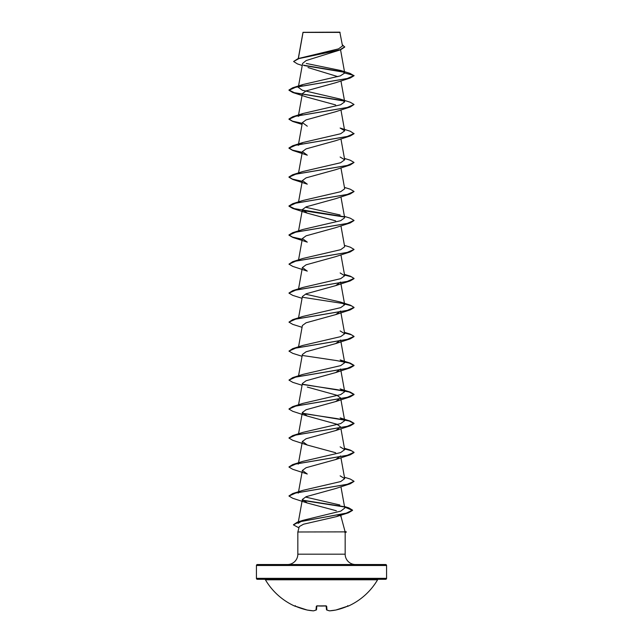 <?xml version="1.0" encoding="UTF-8"?>
<svg xmlns="http://www.w3.org/2000/svg" width="643" height="643" viewBox="0 0 643 643"><rect width="100%" height="100%" fill="white"/><g stroke="black" fill="none" stroke-linecap="round" stroke-linejoin="round"><path stroke-width="0.96" d="M326.628 609.918A0.49 0.442 -66.4 0 0 326.998 610.03A64.879 24.731 84.6 0 0 329.642 610.842A64.879 59.711 77.1 0 0 335.831 610.03A0.49 0.49 0 0 1 335.815 610.038L348.393 606.052A0.49 0.49 0 0 1 347.967 606.036M348.393 606.052A65.072 65.072 0 0 0 377.578 579.801L265.422 579.801A65.072 65.072 0 0 0 294.607 606.052L307.169 610.038L313.406 610.85M313.655 610.786A0.49 0.45 -99.9 0 1 313.358 610.842A64.879 24.731 -84.6 0 0 316.002 610.03L316.332 606.245L317.312 605.923A65.031 60.08 0 0 0 325.688 605.923L326.668 606.245L326.998 610.03A0.49 0.474 -5 0 1 326.475 609.62L326.154 606.011M264.578 579.319A0.973 0.973 0 0 1 265.422 579.801M378.422 579.319A0.973 0.973 0 0 0 377.578 579.801M256.428 578.338A0.973 0.973 0 0 0 257.409 579.319L385.591 579.319A0.973 0.973 0 0 0 386.572 578.338L386.572 565.502L256.428 565.502L256.428 578.338L386.572 578.338M302.234 65.49L297.444 63.922L293.61 61.503L298.095 58.585L338.556 48.86L342.51 45.942L339.834 32.15L302.998 32.319M340.083 32.399L303.03 32.431L298.368 58.505M345.034 531.528L346.312 531.874L344.463 531.874L345.058 531.608L341.168 517.093L339.994 514.794L336.498 516.626L303.504 524.214L299.284 526.585L297.838 531.994L344.463 531.874M386.572 565.502A0.973 0.973 0 0 0 385.591 564.53L257.409 564.53A0.973 0.973 0 0 0 256.428 565.502M355.515 564.53A10.352 10.352 0 0 1 345.162 554.178L297.838 554.178A10.352 10.352 0 0 1 287.485 564.53M297.838 531.994L297.838 554.178M344.535 531.994L345.162 532.356L345.162 554.178M293.61 61.503L298.939 58.577L340.589 49.8L306.164 60.546L302.604 63.432L298.304 87.335L302.861 84.555L340.292 75.898L344.712 73.013L340.766 70.513L306.277 63.448M307.997 67.539L337.88 76.646M340.766 70.513L350.057 73.39L354.036 75.745L350.258 77.996L335.718 82.722L306.1 90.904L302.395 93.629M350.258 77.996L295.884 87.175L288.964 90.237L292.742 92.488L307.29 97.214L335.638 104.922M302.387 93.629L298.304 116.319L302.853 113.546L340.669 104.761L344.696 101.827L340.147 99.054L350.25 102.245L354.036 104.487L350.25 106.979L335.718 111.705L306.1 119.887L302.403 122.62L307.29 126.197M302.387 122.612L298.304 145.302L302.861 142.529L340.669 133.744L344.688 130.818L340.139 128.037L350.25 131.228L354.036 133.72L350.258 135.962L335.718 140.688L306.108 148.879L302.395 151.603L307.29 155.188L292.742 150.454L302.218 152.528M350.258 164.946L335.702 169.68L306.092 177.862L302.395 180.587L307.282 184.163L292.75 179.445L288.964 177.195L295.884 174.132L350.258 164.946L354.036 162.462L347.132 165.524L292.742 174.711L288.964 176.954L292.477 179.116L302.258 181.286M354.02 191.566L350.25 193.937L335.726 198.663L306.108 206.845L302.395 209.57L307.282 213.154L335.646 220.862M350.258 222.92L335.702 227.654L306.092 235.828L302.395 238.553L307.282 242.138L292.742 237.412L288.964 235.169L295.876 232.107L350.258 222.92L354.02 220.557M350.258 251.903L335.718 256.629L306.108 264.812L302.395 267.544L307.282 271.121L292.75 266.395L288.964 264.152L295.876 261.09L350.258 251.903L354.02 249.532M340.597 282.036L335.702 285.621L306.092 293.803L302.387 296.527L298.553 317.835M344.527 332.752L350.258 334.127L354.036 336.369L347.14 339.432L292.75 348.619L302.853 345.42L340.677 336.635L344.696 333.709L340.613 311.019L335.718 314.604L306.108 322.778L302.395 325.511M340.597 340.002L335.71 343.587L306.092 351.769L302.387 354.494L298.553 375.809M302.515 384.225L350.258 392.101L354.036 394.344L347.124 397.406L292.742 406.593L302.853 403.394L340.661 394.609L344.696 391.683L340.613 368.986L335.718 372.57L306.1 380.752L302.395 383.485M307.298 387.07L336.9 395.252L340.597 397.977L335.71 401.553L306.092 409.744L302.387 412.468L307.282 416.045L336.892 424.227L340.613 426.96L335.726 430.537L306.1 438.727L302.403 441.452L307.298 445.036L335.646 452.736M340.605 455.943L335.71 459.528L306.1 467.71L302.387 470.435L307.282 474.02L292.742 469.294L288.964 467.051L295.868 463.989L350.258 454.802L354.036 452.559L351.576 450.751L344.568 448.943M354.02 481.414L350.258 483.785L335.718 488.511L306.108 496.693L302.403 499.426L307.298 503.003L336.369 510.767M302.387 499.418L298.079 523.362L303.006 520.316L340.806 511.113L344.769 508.034L340.935 486.719M339.834 504.98L306.285 497.24M344.447 477.251L350.258 479.051L354.036 481.294L347.132 484.356L292.742 493.543L302.853 490.352L340.661 481.567L344.68 478.633L340.139 475.852M344.447 448.267L350.25 450.068L354.036 452.318L347.116 455.373L292.742 464.559L302.861 461.361L340.653 452.584L344.68 449.65L340.139 446.869M292.75 435.576L302.853 432.377L340.653 423.6L344.688 420.667L340.147 417.886L350.25 421.085L354.036 423.327L347.132 426.389L292.75 435.576L288.98 437.939M344.696 391.683L340.139 388.902L350.258 392.101M302.861 374.411L340.677 365.626L344.696 362.692L340.139 359.919L350.25 363.11L354.036 365.361L347.124 368.423L292.742 377.602L288.964 380.093L292.742 382.336L302.065 385.27M344.696 333.709L340.147 330.928M344.527 303.769L350.258 305.144L354.036 307.386L347.124 310.448L292.742 319.635L302.861 316.436L340.669 307.651L344.688 304.726L340.139 301.945L306.269 294.341M344.527 274.786L350.25 276.152L354.036 278.403L347.124 281.465L292.75 290.652L302.861 287.453L340.677 278.668L344.68 275.734L340.147 272.962M344.447 245.377L350.258 247.169L354.036 249.412L347.132 252.474L292.75 261.661L302.853 258.47L340.677 249.685L344.672 246.751L340.935 225.854M344.447 216.386L350.258 218.186L354.036 220.436L347.116 223.499L292.742 232.678L302.861 229.479L340.677 220.694L344.672 217.768L340.935 196.871M340.139 214.987L306.277 207.392M344.447 187.402L350.25 189.203L354.036 191.445L347.132 194.507L292.75 203.694L302.861 200.495L340.669 191.71L344.672 188.785M292.742 174.711L302.853 171.512L340.669 162.727L344.68 159.802L340.139 157.021M340.147 99.054L302.339 90.261L298.304 87.335M344.359 72.265L303.866 65.514M340.589 49.8L344.712 47.06L342.293 44.68M343.989 71.944L303.456 65.184M298.095 58.585L339.986 49.76L344.712 46.818M302.861 84.555L292.742 87.753L347.124 78.567L354.036 75.504L344.712 73.013M292.742 92.488L344.23 101.055M350.25 106.979L295.868 116.166L288.964 119.228L292.75 121.471L302.218 123.544M350.258 135.962L295.868 145.149L288.964 148.212L292.742 150.454M350.25 193.937L295.868 203.124L288.964 206.186L292.75 208.428L307.282 213.154M302.676 210.582L344.214 216.988M344.568 275.035L351.576 276.836L354.036 278.644L350.25 280.895L295.868 290.073L288.964 293.136L292.742 295.378L302.065 298.312M344.568 304.018L351.576 305.827L354.036 307.627L350.258 309.87L295.876 319.057L288.964 322.119L292.742 324.369L302.065 327.303M344.568 333.002L351.568 334.81L354.036 336.611L350.25 338.861L295.876 348.048L288.964 351.102L292.75 353.353L302.065 356.286M302.66 355.507L336.434 360.554L349.286 363.078L354.036 365.602L350.25 367.844L295.868 377.031L288.964 380.093M302.676 384.49L336.434 389.537L349.286 392.061L354.036 394.585L350.258 396.827L295.884 406.014L288.964 409.077L292.742 411.319L307.282 416.045M302.66 413.473L336.418 418.521L349.286 421.044L354.036 423.568L350.25 425.819L295.868 434.998L288.964 438.06L292.75 440.31L307.298 445.036M350.258 483.785L295.884 492.972L288.964 496.026L292.75 498.277L307.29 503.011M302.676 500.431L343.933 506.893M344.592 507.038L352.541 510.381L348.474 512.784L299.316 521.843L293.417 524.865L298.947 527.847M292.742 87.753L288.964 89.996L294.317 92.68L343.86 100.742M354.036 104.487L347.132 107.55L292.75 116.737L288.964 118.987L292.485 121.149L302.258 123.311M354.036 133.479L347.116 136.541L292.742 145.728L288.964 147.97L292.485 150.132L302.258 152.295M344.447 158.419L350.258 160.22L354.036 162.462M292.75 203.694L288.964 205.945L294.325 208.629L343.844 216.675M292.742 232.678L288.964 234.928L292.477 237.09L302.258 239.252M292.75 261.661L288.964 264.152M292.75 290.652L288.98 293.015M302.499 297.267L343.828 303.633M292.742 319.635L288.964 322.119M292.75 348.619L288.964 351.102M344.527 361.736L350.25 363.11M292.742 406.593L288.98 408.956M302.499 413.208L350.25 421.085M292.742 464.559L288.98 466.931M292.742 493.543L288.98 495.906M302.515 500.166L343.442 506.547M344.495 506.515L348.803 507.874L352.541 510.14L346.255 513.146L297.363 522.164L293.425 524.744M344.535 532.115L346.312 531.874M326.154 605.947L326.475 609.604L326.154 605.947A0.49 0.45 -5 0 0 326.668 606.245M316.846 606.011L316.525 609.604A0.49 0.474 -175 0 1 316.002 610.03A0.49 0.442 -113.6 0 0 316.372 609.918A0.49 0.442 -113.6 0 1 316.235 610.006L313.503 610.842A0.49 0.49 0 0 1 313.382 610.85A0.49 0.49 0 0 0 313.503 610.842L316.235 610.006A0.49 0.49 0 0 0 316.525 609.62M313.358 610.842L313.358 610.842A64.879 59.711 -77.1 0 1 307.169 610.03A0.49 0.49 0 0 0 307.185 610.038A0.49 0.49 0 0 1 307.169 610.038L295.547 606.253M348.201 605.963L347.694 605.666L348.201 605.963L347.453 606.253L335.831 610.038A0.49 0.49 0 0 1 335.815 610.038L329.618 610.85A0.49 0.49 0 0 1 329.497 610.842A0.49 0.45 -80.1 0 0 329.642 610.842M326.765 610.006A0.49 0.49 0 0 1 326.475 609.62A0.49 0.474 -5 0 0 326.475 609.62A0.49 0.49 0 0 0 326.765 610.006L329.497 610.842M326.146 605.843L317.312 605.923M316.838 605.947A0.49 0.45 -175 0 1 316.332 606.245M295.547 606.245A65.072 64.822 0 0 0 307.169 610.03M335.831 610.03A65.072 64.822 0 0 0 347.453 606.245M302.982 32.351L298.272 58.529M340.557 49.816L344.696 72.86M340.935 80.93L344.696 101.827M340.935 109.913L344.696 130.81M340.935 138.896L344.696 159.794M302.387 151.603L298.553 172.911M340.935 167.879L344.696 188.777M302.387 180.587L298.553 201.894M302.387 209.57L298.553 230.885M302.387 238.553L298.553 259.868M340.935 254.837L344.696 275.734M302.387 267.544L298.553 288.852M340.613 282.028L344.696 304.726M302.387 325.511L298.553 346.818M340.613 340.002L344.696 362.692M302.387 383.477L298.553 404.793M340.613 397.969L344.696 420.667M302.387 412.468L298.553 433.776M340.935 428.744L344.696 449.65M302.387 441.452L298.304 464.142M340.935 457.736L344.696 478.633M302.387 470.435L298.304 493.125M340.838 515.172L341.224 517.285M336.498 516.634L348.474 512.784M302.065 124.404L292.75 121.471M335.702 285.621L350.25 280.895M335.718 314.604L350.258 309.87M335.71 343.587L350.25 338.861M335.718 372.57L350.25 367.844M335.71 401.562L350.258 396.827M335.726 430.537L350.25 425.819M335.71 459.528L350.258 454.802M303.006 520.316L297.363 522.164M302.861 374.403L292.742 377.602M344.447 332.327L350.258 334.127M340.139 301.945L350.258 305.144M344.447 274.36L350.25 276.152M302.861 142.529L292.742 145.728M302.853 113.546L292.75 116.737M345.162 532.428L346.312 532.115M326.242 606.044L316.854 605.843M294.607 606.052L295.258 605.794M295.306 605.666L294.799 605.963M317.32 605.971L316.758 606.044"/></g></svg>
